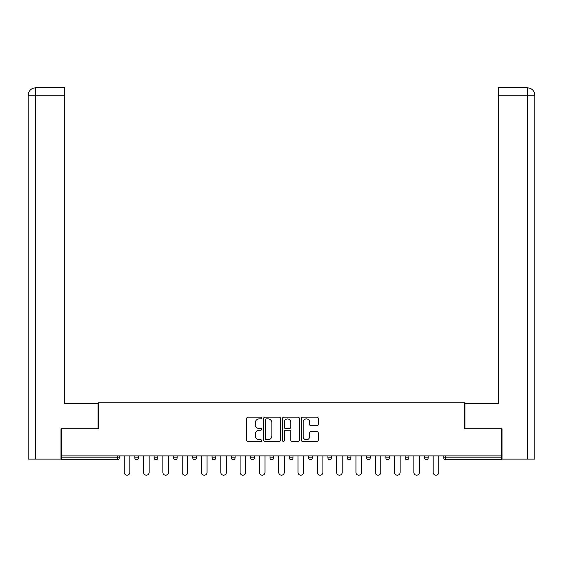 <?xml version="1.0" encoding="UTF-8"?>
<svg xmlns="http://www.w3.org/2000/svg" width="563" height="563" viewBox="0 0 563 563"><rect width="100%" height="100%" fill="white"/><g stroke="black" fill="none" stroke-linecap="round" stroke-linejoin="round"><path stroke-width="0.84" d="M261.696 418.042A0.852 0.852 0 0 0 260.845 417.19L247.938 417.19A1.217 1.217 0 0 0 246.728 418.408L246.728 440.273A1.217 1.217 0 0 0 247.938 441.491L260.845 441.491A0.852 0.852 0 0 0 261.696 440.639A0.852 0.852 0 0 0 260.845 439.787L259.177 439.787A3.885 3.885 0 0 1 255.292 435.903L255.292 434.08A3.885 3.885 0 0 1 259.177 430.188L260.845 430.188A0.852 0.852 0 0 0 261.696 429.337A0.852 0.852 0 0 0 260.845 428.485L259.177 428.485A3.885 3.885 0 0 1 255.292 424.601L255.292 422.778A3.885 3.885 0 0 1 259.177 418.893L260.845 418.893A0.852 0.852 0 0 0 261.696 418.042M317.004 425.755A1.217 1.217 0 0 0 318.222 424.537L318.222 418.408A1.217 1.217 0 0 0 317.004 417.19L302.669 417.19A1.217 1.217 0 0 0 301.451 418.408L301.451 440.273A1.217 1.217 0 0 0 302.669 441.491L317.004 441.491A1.217 1.217 0 0 0 318.222 440.273L318.222 432.863A1.217 1.217 0 0 0 317.004 431.645L310.867 431.645A1.217 1.217 0 0 0 309.657 432.863L309.657 436.536A3.251 3.251 0 0 1 306.406 439.787A3.251 3.251 0 0 1 303.154 436.536L303.154 422.144A3.251 3.251 0 0 1 306.406 418.893A3.251 3.251 0 0 1 309.657 422.144L309.657 424.537A1.217 1.217 0 0 0 310.867 425.755L317.004 425.755M64.661 87.807L35.589 87.807L64.661 87.807L64.661 95.231L35.765 95.231L35.765 459.105L60.945 459.105L60.945 428.781L98.201 428.781L98.201 402.791L464.799 402.791L464.799 428.781L501.682 428.781L501.682 455.889L61.318 455.889L61.318 457.867L117.386 457.867L117.386 455.889M61.318 428.781L61.318 455.889M280.437 418.408A1.217 1.217 0 0 0 279.22 417.19L264.884 417.19A1.217 1.217 0 0 0 263.674 418.408L263.674 440.273A1.217 1.217 0 0 0 264.884 441.491L279.22 441.491A1.217 1.217 0 0 0 280.437 440.273L280.437 418.408M283.78 417.19L298.116 417.19A1.217 1.217 0 0 1 299.326 418.408L299.326 440.273A1.217 1.217 0 0 1 298.116 441.491L291.979 441.491A1.217 1.217 0 0 1 290.761 440.273L290.761 431.406A1.217 1.217 0 0 0 289.551 430.188L285.476 430.188A1.217 1.217 0 0 0 284.266 431.406L284.266 440.639A0.852 0.852 0 0 1 283.414 441.491A0.852 0.852 0 0 1 282.563 440.639L282.563 418.408A1.217 1.217 0 0 1 283.78 417.19M117.386 459.725A1.858 1.858 0 0 0 119.243 457.867L117.386 457.867L117.386 459.725A1.858 1.858 0 0 0 119.243 457.867L119.243 455.889L119.243 457.867A1.858 1.858 0 0 1 117.386 459.725L61.318 459.725L61.318 457.867M501.682 455.889L501.682 459.725L445.615 459.725A1.858 1.858 0 0 1 443.757 457.867L443.757 455.889M134.838 455.889L134.838 457.867L134.838 455.889M136.696 459.725A1.858 1.858 0 0 1 134.838 457.867A1.858 1.858 0 0 0 136.696 459.725A1.858 1.858 0 0 0 138.547 457.867L138.547 455.889L138.547 457.867A1.858 1.858 0 0 1 136.696 459.725A1.858 1.858 0 0 1 134.838 457.867L138.547 457.867A1.858 1.858 0 0 1 136.696 459.725M154.142 457.867A1.858 1.858 0 0 0 156 459.725A1.858 1.858 0 0 0 157.858 457.867A1.858 1.858 0 0 1 156 459.725A1.858 1.858 0 0 0 157.858 457.867L157.858 455.889L157.858 457.867L154.142 457.867A1.858 1.858 0 0 0 156 459.725A1.858 1.858 0 0 1 154.142 457.867L154.142 455.889M173.453 455.889L173.453 457.867L173.453 455.889M177.162 455.889L177.162 457.867L177.162 455.889M192.757 455.889L192.757 457.867L192.757 455.889M196.473 455.889L196.473 457.867L196.473 455.889M212.068 455.889L212.068 457.867L212.068 455.889M215.777 455.889L215.777 457.867L215.777 455.889M235.088 455.889L235.088 457.867L231.372 457.867A1.858 1.858 0 0 0 233.23 459.725A1.858 1.858 0 0 1 231.372 457.867L231.372 455.889M250.683 455.889L250.683 457.867L250.683 455.889M254.399 455.889L254.399 457.867L254.399 455.889M269.987 455.889L269.987 457.867L269.987 455.889M273.702 455.889L273.702 457.867A1.858 1.858 0 0 1 271.845 459.725A1.858 1.858 0 0 1 269.987 457.867L273.702 457.867A1.858 1.858 0 0 1 271.845 459.725M289.298 455.889L289.298 457.867L289.298 455.889M293.013 455.889L293.013 457.867L293.013 455.889M308.601 457.867A1.858 1.858 0 0 0 310.459 459.725A1.858 1.858 0 0 0 312.317 457.867A1.858 1.858 0 0 1 310.459 459.725A1.858 1.858 0 0 0 312.317 457.867L312.317 455.889L312.317 457.867L308.601 457.867A1.858 1.858 0 0 0 310.459 459.725A1.858 1.858 0 0 1 308.601 457.867L308.601 455.889M329.77 459.725A1.858 1.858 0 0 0 331.628 457.867L331.628 455.889L331.628 457.867A1.858 1.858 0 0 1 329.77 459.725A1.858 1.858 0 0 1 327.912 457.867L327.912 455.889M347.223 455.889L347.223 457.867L347.223 455.889M350.932 455.889L350.932 457.867L350.932 455.889M366.527 455.889L366.527 457.867L366.527 455.889M370.243 455.889L370.243 457.867L370.243 455.889M389.547 455.889L389.547 457.867A1.858 1.858 0 0 1 387.689 459.725A1.858 1.858 0 0 1 385.838 457.867L385.838 455.889M408.858 455.889L408.858 457.867A1.858 1.858 0 0 1 407 459.725A1.858 1.858 0 0 1 405.142 457.867L405.142 455.889M428.161 455.889L428.161 457.867A1.858 1.858 0 0 1 426.304 459.725A1.858 1.858 0 0 1 424.453 457.867L424.453 455.889M175.311 459.725A1.858 1.858 0 0 1 173.453 457.867A1.858 1.858 0 0 0 175.311 459.725A1.858 1.858 0 0 0 177.162 457.867A1.858 1.858 0 0 1 175.311 459.725A1.858 1.858 0 0 1 173.453 457.867L177.162 457.867A1.858 1.858 0 0 1 175.311 459.725M194.615 459.725A1.858 1.858 0 0 1 192.757 457.867A1.858 1.858 0 0 0 194.615 459.725A1.858 1.858 0 0 0 196.473 457.867A1.858 1.858 0 0 1 194.615 459.725A1.858 1.858 0 0 1 192.757 457.867L196.473 457.867A1.858 1.858 0 0 1 194.615 459.725M213.926 459.725A1.858 1.858 0 0 1 212.068 457.867A1.858 1.858 0 0 0 213.926 459.725A1.858 1.858 0 0 0 215.777 457.867A1.858 1.858 0 0 1 213.926 459.725A1.858 1.858 0 0 1 212.068 457.867L215.777 457.867A1.858 1.858 0 0 1 213.926 459.725M233.23 459.725A1.858 1.858 0 0 0 235.088 457.867A1.858 1.858 0 0 1 233.23 459.725A1.858 1.858 0 0 1 231.372 457.867M252.541 459.725A1.858 1.858 0 0 1 250.683 457.867L254.399 457.867A1.858 1.858 0 0 1 252.541 459.725A1.858 1.858 0 0 0 254.399 457.867A1.858 1.858 0 0 1 252.541 459.725M291.155 459.725A1.858 1.858 0 0 1 289.298 457.867A1.858 1.858 0 0 0 291.155 459.725A1.858 1.858 0 0 0 293.013 457.867A1.858 1.858 0 0 1 291.155 459.725A1.858 1.858 0 0 1 289.298 457.867L293.013 457.867M349.074 459.725A1.858 1.858 0 0 1 347.223 457.867L350.932 457.867A1.858 1.858 0 0 1 349.074 459.725A1.858 1.858 0 0 0 350.932 457.867M368.385 459.725A1.858 1.858 0 0 1 366.527 457.867A1.858 1.858 0 0 0 368.385 459.725A1.858 1.858 0 0 0 370.243 457.867A1.858 1.858 0 0 1 368.385 459.725A1.858 1.858 0 0 1 366.527 457.867L370.243 457.867M266.222 418.893A0.852 0.852 0 0 0 265.37 419.745L265.37 438.936A0.852 0.852 0 0 0 266.222 439.787L267.988 439.787A3.885 3.885 0 0 0 271.873 435.903L271.873 422.778A3.885 3.885 0 0 0 267.988 418.893L266.222 418.893M290.761 422.201A3.251 3.251 0 0 0 287.51 418.949A3.251 3.251 0 0 0 284.266 422.201L284.266 427.275A1.217 1.217 0 0 0 285.476 428.485L289.551 428.485A1.217 1.217 0 0 0 290.761 427.275L290.761 422.201M124.254 472.413L124.254 455.889L124.254 472.413A2.787 2.787 0 0 0 127.041 475.193A2.787 2.787 0 0 0 129.821 472.413L129.821 455.889M98.075 428.781L98.075 403.411L64.661 403.411L64.661 95.231M35.765 459.105L28.15 459.105L28.15 384.846L28.15 459.105M35.765 87.807L37.432 87.807L35.765 87.807L35.765 95.231L28.15 95.231L28.15 384.846L28.15 95.231C28.593 90.72 31.064 88.243 35.568 87.807C31.056 88.25 28.586 90.727 28.15 95.231L28.15 384.846L28.15 95.231M464.925 428.781L464.925 403.411L498.339 403.411L498.339 87.807L527.418 87.807L527.235 95.231L498.339 95.231M534.85 384.846L534.85 95.231L534.85 459.105L502.055 459.105L502.055 428.781L501.682 428.781M527.235 459.105L527.235 95.231L534.85 95.231C534.407 90.72 531.936 88.243 527.432 87.807M143.565 472.413L143.565 455.889L143.565 472.413A2.787 2.787 0 0 0 146.345 475.193A2.787 2.787 0 0 0 149.132 472.413L149.132 455.889M162.869 472.413L162.869 455.889L162.869 472.413A2.787 2.787 0 0 0 165.656 475.193A2.787 2.787 0 0 0 168.443 472.413L168.443 455.889M182.18 472.413L182.18 455.889L182.18 472.413A2.787 2.787 0 0 0 184.96 475.193A2.787 2.787 0 0 0 187.746 472.413L187.746 455.889M201.484 472.413L201.484 455.889L201.484 472.413A2.787 2.787 0 0 0 204.27 475.193A2.787 2.787 0 0 0 207.057 472.413L207.057 455.889M220.795 472.413L220.795 455.889L220.795 472.413A2.787 2.787 0 0 0 223.574 475.193A2.787 2.787 0 0 0 226.361 472.413L226.361 455.889M240.098 472.413L240.098 455.889L240.098 472.413A2.787 2.787 0 0 0 242.885 475.193A2.787 2.787 0 0 0 245.672 472.413L245.672 455.889M259.409 472.413L259.409 455.889L259.409 472.413A2.787 2.787 0 0 0 262.189 475.193A2.787 2.787 0 0 0 264.976 472.413L264.976 455.889M278.713 472.413L278.713 455.889L278.713 472.413A2.787 2.787 0 0 0 281.5 475.193A2.787 2.787 0 0 0 284.287 472.413L284.287 455.889M298.024 472.413L298.024 455.889L298.024 472.413A2.787 2.787 0 0 0 300.811 475.193A2.787 2.787 0 0 0 303.591 472.413L303.591 455.889M317.328 472.413L317.328 455.889L317.328 472.413A2.787 2.787 0 0 0 320.115 475.193A2.787 2.787 0 0 0 322.902 472.413L322.902 455.889M336.639 472.413L336.639 455.889L336.639 472.413A2.787 2.787 0 0 0 339.426 475.193A2.787 2.787 0 0 0 342.205 472.413L342.205 455.889M355.943 472.413L355.943 455.889L355.943 472.413A2.787 2.787 0 0 0 358.73 475.193A2.787 2.787 0 0 0 361.516 472.413L361.516 455.889M375.254 472.413L375.254 455.889L375.254 472.413A2.787 2.787 0 0 0 378.04 475.193A2.787 2.787 0 0 0 380.82 472.413L380.82 455.889M394.557 472.413L394.557 455.889L394.557 472.413A2.787 2.787 0 0 0 397.344 475.193A2.787 2.787 0 0 0 400.131 472.413L400.131 455.889M413.868 472.413L413.868 455.889L413.868 472.413A2.787 2.787 0 0 0 416.655 475.193A2.787 2.787 0 0 0 419.435 472.413L419.435 455.889M433.179 472.413L433.179 455.889L433.179 472.413A2.787 2.787 0 0 0 435.959 475.193A2.787 2.787 0 0 0 438.746 472.413L438.746 455.889M445.615 455.889L445.615 457.867L501.682 457.867M443.757 457.867L445.615 457.867L445.615 459.725M331.628 457.867L327.912 457.867M387.689 459.725A1.858 1.858 0 0 0 389.547 457.867L385.838 457.867M407 459.725A1.858 1.858 0 0 0 408.858 457.867L405.142 457.867M426.304 459.725A1.858 1.858 0 0 0 428.161 457.867L424.453 457.867"/></g></svg>
